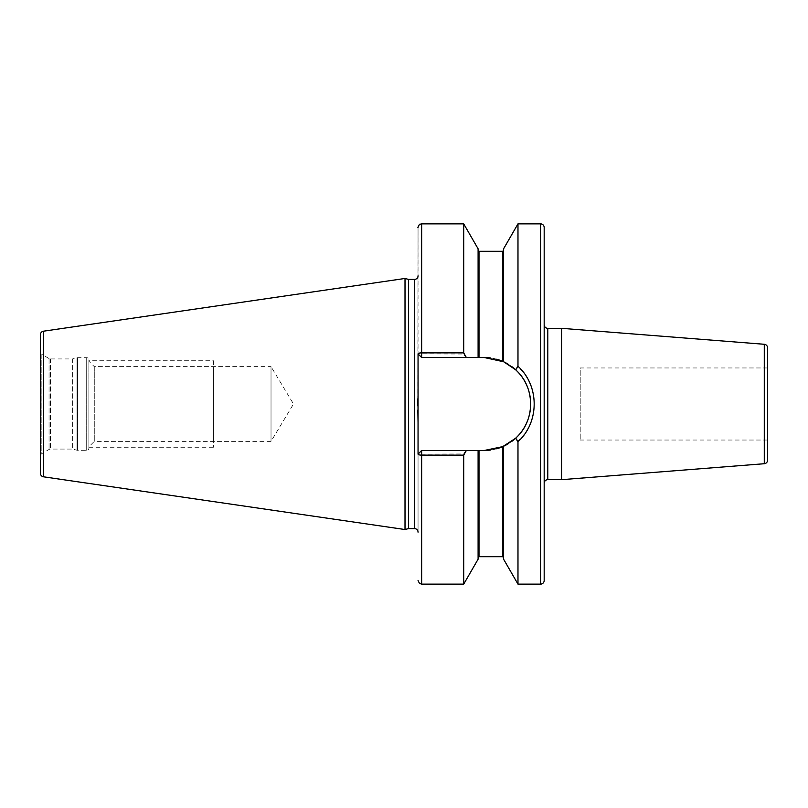 <?xml version="1.0" encoding="UTF-8"?>
<svg xmlns="http://www.w3.org/2000/svg" width="808" height="808" viewBox="0 0 808 808"><rect width="100%" height="100%" fill="white"/><g stroke="black" fill="none" stroke-linecap="round" stroke-linejoin="round"><path stroke-width="0.61" stroke-dasharray="4.04 3.03" d="M40.4 334.764L40.4 473.236M40.4 351.884L40.4 456.116L40.4 351.884A2.879 2.879 0 0 0 41.844 354.379L41.844 453.621A2.879 2.879 0 0 0 40.4 456.116M405.01 278.467L405.01 529.533M408.505 279.406L408.505 528.594M479.003 251.298L479.003 357.51L478.094 357.51L478.094 250.399L478.094 357.51L465.701 357.51L463.711 354.045L418.049 353.904L418.049 227.472L417.827 398.829M418.049 422.564L418.049 532.199L418.049 454.096L463.711 453.955L465.701 450.49L478.094 450.49L478.094 559.207M417.797 405.909L417.847 409.979M418.049 353.904L421.655 357.51L418.049 353.904L421.655 357.51L465.701 357.51M479.003 357.51L421.655 357.51L484.174 357.51L503.596 361.752L503.596 248.793M478.094 357.51L478.094 248.793M463.711 354.045L463.711 223.867M463.711 584.134L463.711 453.955M517.979 584.134L517.979 440.916C539.592 421.877 539.592 386.123 517.979 367.084L517.979 223.867M418.049 454.096L421.655 450.49L418.049 454.096L421.655 450.49L465.701 450.49M421.655 584.134L421.655 450.49L478.094 450.49M496.657 448.783L490.456 450.066A46.49 46.49 0 0 0 496.657 448.783M515.605 438.259L513.726 439.895M512.252 441.057L502.697 446.642L502.697 556.702M517.979 440.916L515.938 437.956C535.522 419.847 535.522 388.153 515.938 370.044L517.979 367.084M503.788 361.843L512.252 366.943M512.777 367.347L515.938 370.044M421.655 450.49L484.174 450.49A46.49 46.49 0 0 0 530.664 404A46.49 46.49 0 0 0 484.174 357.51M503.596 446.248L503.596 559.207M508 443.925A46.49 46.49 0 0 0 511.999 441.249M511.999 366.751A46.49 46.49 0 0 0 508 364.075M502.697 361.358L502.697 251.298M496.657 359.217A46.49 46.49 0 0 0 490.456 357.934M544.178 227.472L544.178 580.528M544.178 483.275L544.178 324.725L544.178 483.275M561.56 328.321L561.56 479.679M767.6 347.874L767.6 460.126M767.6 367.963L580.215 367.963L580.215 440.037L580.215 367.963M767.6 440.037L580.215 440.037M49.046 358.54L41.844 354.379L41.844 453.621L49.046 449.46A2.879 2.879 0 0 1 50.48 449.076L72.649 449.076L72.649 358.924L50.48 358.924A2.879 2.879 0 0 1 49.046 358.54L49.046 449.46L49.046 358.54M72.649 358.924L72.649 449.076L76.972 450.228A2.161 2.161 0 0 0 77.538 450.309L86.709 450.309A2.161 2.161 0 0 0 88.87 448.147L88.87 359.853A2.161 2.161 0 0 0 86.709 357.691L77.538 357.691A2.161 2.161 0 0 0 76.972 357.772L72.649 358.924M88.87 359.853L88.87 448.147M88.87 361.206L88.87 446.794L88.87 361.206L94.273 366.61L94.273 441.39L88.87 446.794M94.273 366.61L94.273 441.39L271.023 441.39L271.023 366.61L94.273 366.61M271.023 366.61L271.023 441.39L293.496 404L271.023 366.61M88.87 360.742L88.87 447.258L88.87 360.742L213.373 360.742L213.373 447.258L213.373 360.742M88.87 447.258L213.373 447.258M213.373 366.61L213.373 441.39L213.373 366.61M43.48 331.199L43.48 476.801M414.454 279.406L414.454 528.594M421.655 223.867L421.655 357.51M540.572 223.867L540.572 584.134M479.003 450.49L479.003 556.702M547.784 479.679L547.784 328.321M764.277 344.279L764.277 463.721M50.48 358.924L50.48 449.076L50.48 358.924M76.972 357.772L76.972 450.228L76.972 357.772M77.538 357.691L77.538 450.309L77.538 357.691M86.709 357.691L86.709 450.309L86.709 357.691M418.069 353.924L421.19 357.51M421.19 450.49L418.069 454.076"/><path stroke-width="1.21" d="M40.4 334.764L40.4 473.236A3.606 3.606 0 0 0 43.48 476.801L405.01 529.533L405.01 278.467L43.48 331.199A3.606 3.606 0 0 0 40.4 334.764M418.049 275.801A3.606 3.606 0 0 1 414.454 279.406L408.505 279.406L408.505 528.594L405.01 529.533M408.505 279.406L405.01 278.467M418.049 532.199A3.606 3.606 0 0 0 414.454 528.594L408.505 528.594M463.711 455.126L463.711 584.134L478.094 559.207L478.094 450.49L466.357 450.49L463.711 455.126L421.655 455.126A3.606 1.02 180 0 1 418.049 454.096L418.049 353.904A3.606 1.02 0 0 1 421.655 352.874L463.711 352.874L466.357 357.51L478.094 357.51L478.094 248.793L463.711 223.867L463.711 352.874M417.827 398.829L417.797 405.909M417.847 409.979L418.049 422.564M540.572 223.867L540.572 584.134A3.606 3.606 0 0 0 544.178 580.528L544.178 227.472A3.606 3.606 0 0 0 540.572 223.867L517.979 223.867L517.979 366.276L515.595 369.731L503.788 361.843M540.572 584.134L517.979 584.134L517.979 441.724L515.595 438.269C535.573 420.604 535.573 387.396 515.595 369.731M517.979 223.867L503.596 248.793L503.596 361.752L484.174 357.51L478.094 357.51M478.094 450.49L484.174 450.49L502.697 446.642L496.657 448.783A46.49 46.49 0 0 0 502.697 446.642L515.595 438.269M490.456 450.066L484.174 450.49A46.49 46.49 0 0 0 490.456 450.066M513.726 439.895L512.252 441.057M512.252 366.943L512.777 367.347M517.979 584.134L503.596 559.207L503.596 446.248M479.003 450.49L479.003 556.702L502.697 556.702L502.697 446.642A46.49 46.49 0 0 0 502.97 446.521M503.435 446.319A46.49 46.49 0 0 0 503.556 446.258A46.49 46.49 0 0 0 508 443.925M511.999 441.249A46.49 46.49 0 0 0 511.999 366.751M508 364.075A46.49 46.49 0 0 0 503.556 361.742A46.49 46.49 0 0 0 503.435 361.681M502.97 361.479A46.49 46.49 0 0 0 496.657 359.217M490.456 357.934A46.49 46.49 0 0 0 484.174 357.51M466.357 450.49L421.655 450.49L418.049 454.096M418.049 353.904L421.655 357.51L466.357 357.51M517.979 366.276C539.572 385.699 539.572 422.301 517.979 441.724M544.178 483.275A3.606 3.606 0 0 1 547.784 479.679L561.56 479.679L561.56 328.321L547.784 328.321L547.784 479.679M544.178 324.725A3.606 3.606 0 0 0 547.784 328.321M764.277 463.721L764.277 344.279A3.606 3.606 0 0 1 767.6 347.874L767.6 460.126A3.606 3.606 180 0 1 764.277 463.721L561.56 479.679M764.277 344.279L561.56 328.321M767.6 367.963L767.6 440.037L767.6 367.963M43.48 331.199L43.48 476.801M414.454 279.406L414.454 528.594M463.711 584.134L421.655 584.134L421.655 450.49M421.655 357.51L421.655 223.867L463.711 223.867M479.003 357.51L479.003 251.298L478.094 250.399M502.697 361.358L502.697 251.298L503.596 250.399M479.003 556.702L478.094 557.601M479.003 251.298L502.697 251.298M502.697 556.702L503.596 557.601M421.655 223.867L420.069 224.23C419.544 223.372 417.231 228.846 418.049 227.472M421.655 584.134L419.453 583.376L418.049 580.528"/></g></svg>
